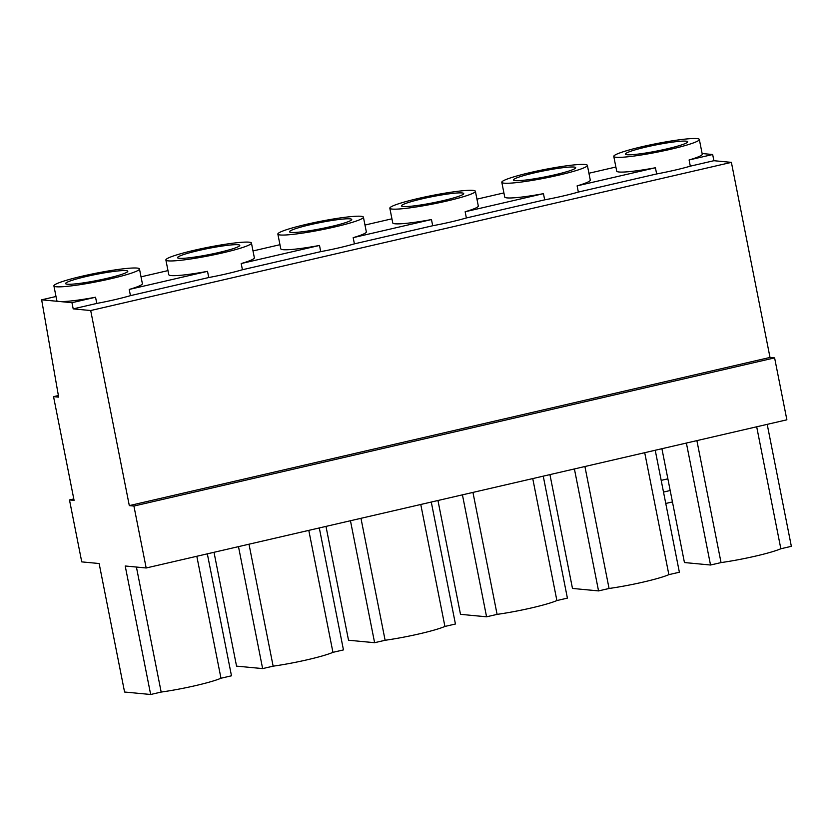 <?xml version="1.0" encoding="UTF-8"?>
<svg xmlns="http://www.w3.org/2000/svg" width="833" height="833" viewBox="0 0 833 833"><rect width="100%" height="100%" fill="white"/><g stroke="black" fill="none" stroke-linecap="round" stroke-linejoin="round"><path stroke-width="1.25" d="M330.868 226.597A31.716 3.093 -11.2 0 0 351.745 219.475A31.716 3.093 -11.2 0 0 310.407 224.66A31.716 3.093 -11.2 0 0 289.52 231.793A31.716 3.093 -11.2 0 0 330.868 226.597M218.892 252.493A31.716 3.093 -11.2 0 0 239.779 245.371A31.716 3.093 -11.2 0 0 198.431 250.556A31.716 3.093 -11.2 0 0 177.554 257.689A31.716 3.093 -11.2 0 0 218.892 252.493M442.833 200.701A31.716 3.093 -11.2 0 0 463.721 193.579A31.716 3.093 -11.2 0 0 422.383 198.764A31.716 3.093 -11.2 0 0 401.496 205.897A31.716 3.093 -11.2 0 0 442.833 200.701M251.441 243.059L254.357 257.761A43.608 4.248 168.8 0 1 241.195 263.551L242.424 269.746A43.608 4.248 168.8 0 1 226.868 273.755A43.608 4.248 168.8 0 1 208.75 277.535L207.521 271.339A43.608 4.248 168.8 0 1 168.797 274.703L165.882 260A43.608 4.248 -11.2 0 0 222.723 252.857A43.608 4.248 -11.2 0 0 251.441 243.059A43.608 4.248 -11.2 0 0 194.599 250.192A43.608 4.248 -11.2 0 0 165.882 260M363.417 217.163L366.333 231.866A43.608 4.248 168.8 0 1 353.171 237.655L354.4 243.85A43.608 4.248 168.8 0 1 338.844 247.859A43.608 4.248 168.8 0 1 320.726 251.639L319.497 245.443A43.608 4.248 168.8 0 1 280.773 248.807L277.858 234.104A43.608 4.248 -11.2 0 0 334.699 226.961A43.608 4.248 -11.2 0 0 363.417 217.163A43.608 4.248 -11.2 0 0 306.575 224.296A43.608 4.248 -11.2 0 0 277.858 234.104M475.393 191.267L478.298 205.97A43.608 4.248 168.8 0 1 465.147 211.759L466.365 217.954A43.608 4.248 168.8 0 1 450.809 221.963A43.608 4.248 168.8 0 1 432.702 225.743L431.473 219.548A43.608 4.248 168.8 0 1 392.739 222.911L389.834 208.208A43.608 4.248 -11.2 0 0 446.675 201.065A43.608 4.248 -11.2 0 0 475.393 191.267A43.608 4.248 -11.2 0 0 418.551 198.4A43.608 4.248 -11.2 0 0 389.834 208.208M554.809 174.805A31.716 3.093 -11.2 0 0 575.697 167.683A31.716 3.093 -11.2 0 0 534.359 172.868A31.716 3.093 -11.2 0 0 513.472 180.001A31.716 3.093 -11.2 0 0 554.809 174.805M587.369 165.371L590.274 180.074A43.608 4.248 168.8 0 1 577.113 185.863L578.341 192.059A43.608 4.248 168.8 0 1 562.785 196.067A43.608 4.248 168.8 0 1 544.678 199.847L543.449 193.652A43.608 4.248 168.8 0 1 504.715 197.015L501.81 182.312A43.608 4.248 -11.2 0 0 558.651 175.169A43.608 4.248 -11.2 0 0 587.369 165.371A43.608 4.248 -11.2 0 0 530.517 172.504A43.608 4.248 -11.2 0 0 501.81 182.312M106.916 278.389A31.716 3.093 -11.2 0 0 127.803 271.266A31.716 3.093 -11.2 0 0 86.465 276.452A31.716 3.093 -11.2 0 0 65.578 283.584A31.716 3.093 -11.2 0 0 106.916 278.389M666.785 148.909A31.716 3.093 -11.2 0 0 687.673 141.787A31.716 3.093 -11.2 0 0 646.335 146.972A31.716 3.093 -11.2 0 0 625.448 154.105A31.716 3.093 -11.2 0 0 666.785 148.909M96.774 303.431L95.556 297.235A43.608 4.248 168.8 0 1 59.195 301.473L41.65 299.818L58.664 397.133L53.551 396.654L74.085 500.383L69.483 499.946L81.749 561.879L99.137 563.525L124.575 692.025L150.658 694.493L125.21 565.992L146.181 567.981L133.915 506.048L129.313 505.61L90.693 310.532L73.2 308.876L96.774 303.431A43.608 4.248 -11.2 0 0 114.892 299.651A43.608 4.248 -11.2 0 0 130.448 295.642L208.75 277.535M82.623 276.087A43.608 4.248 -11.2 0 0 53.906 285.896A43.608 4.248 -11.2 0 0 110.747 278.753A43.608 4.248 -11.2 0 0 139.465 268.955A43.608 4.248 -11.2 0 0 82.623 276.087M73.2 308.876L71.971 302.691L59.195 301.473A43.608 4.248 168.8 0 1 56.821 300.598L53.906 285.896M578.341 192.059L656.643 173.951A43.608 4.248 -11.2 0 0 674.761 170.171A43.608 4.248 -11.2 0 0 690.318 166.163L713.891 160.707L712.663 154.522L702.115 153.522M642.493 146.608A43.608 4.248 -11.2 0 0 613.775 156.417A43.608 4.248 -11.2 0 0 670.617 149.274A43.608 4.248 -11.2 0 0 699.335 139.475A43.608 4.248 -11.2 0 0 642.493 146.608M656.643 173.951L655.425 167.756A43.608 4.248 168.8 0 1 616.691 171.119L613.775 156.417M756.687 426.788L780.844 548.76A43.608 4.248 168.8 0 1 755.541 556.111A43.608 4.248 168.8 0 1 721.045 562.587L710.528 565.013L684.445 562.546L661.912 448.706M196.817 556.267L220.974 678.239A43.608 4.248 168.8 0 1 195.672 685.59A43.608 4.248 168.8 0 1 161.175 692.067L150.658 694.493M139.465 268.955L142.381 283.657A43.608 4.248 168.8 0 1 129.219 289.447L207.521 271.339M129.219 289.447L130.448 295.642M241.195 263.551L319.497 245.443M242.424 269.746L320.726 251.639M353.171 237.655L431.473 219.548M354.4 243.85L432.702 225.743M146.181 567.981L786.873 419.811L774.607 357.878L770.004 357.44L731.384 162.362L713.891 160.707M465.147 211.759L543.449 193.652M466.365 217.954L544.678 199.847M71.971 302.691L95.556 297.235M577.113 185.863L655.425 167.756M41.65 299.818L56.009 296.496M141.027 276.837L167.985 270.6M253.003 250.941L279.961 244.704M364.979 225.045L391.926 218.808M476.955 199.149L503.903 192.912M588.921 173.254L615.879 167.017M780.844 548.76L791.35 546.323L767.203 424.361M220.974 678.239L231.48 675.802L207.334 553.841M696.888 440.615L721.045 562.587M710.528 565.013L686.382 443.052M136.414 567.054L161.175 692.067M133.915 506.048L774.607 357.878M129.313 505.61L770.004 357.44M90.693 310.532L731.384 162.362M699.335 139.475L702.25 154.178A43.608 4.248 168.8 0 1 689.089 159.967L712.663 154.522M689.089 159.967L690.318 166.163M53.551 396.654L58.383 395.529M69.483 499.946L73.804 498.946M665.765 503.465L672.439 501.924M663.505 492.064L670.19 490.512M661.194 480.37L667.868 478.829M655.227 450.257L679.374 572.219L668.868 574.655A43.608 4.248 168.8 0 1 609.069 588.483L584.912 466.511M668.868 574.655L644.711 452.683M609.069 588.483L598.552 590.909L574.406 468.948M598.552 590.909L572.479 588.442L549.936 474.602M543.251 476.153L567.398 598.115L556.892 600.551A43.608 4.248 168.8 0 1 497.093 614.379L472.946 492.407M556.892 600.551L532.745 478.579M497.093 614.379L486.576 616.805L462.43 494.844M486.576 616.805L460.503 614.337L437.96 500.498M431.275 502.049L455.432 624.011L444.916 626.447A43.608 4.248 168.8 0 1 385.117 640.275L360.97 518.303M444.916 626.447L420.769 504.475M385.117 640.275L374.611 642.701L350.454 520.74M374.611 642.701L348.527 640.233L325.984 526.394M319.299 527.945L343.456 649.907L332.94 652.343A43.608 4.248 168.8 0 1 273.141 666.171L248.994 544.199M332.94 652.343L308.793 530.371M273.141 666.171L262.634 668.597L238.488 546.635M262.634 668.597L236.551 666.129L214.008 552.289"/></g></svg>
